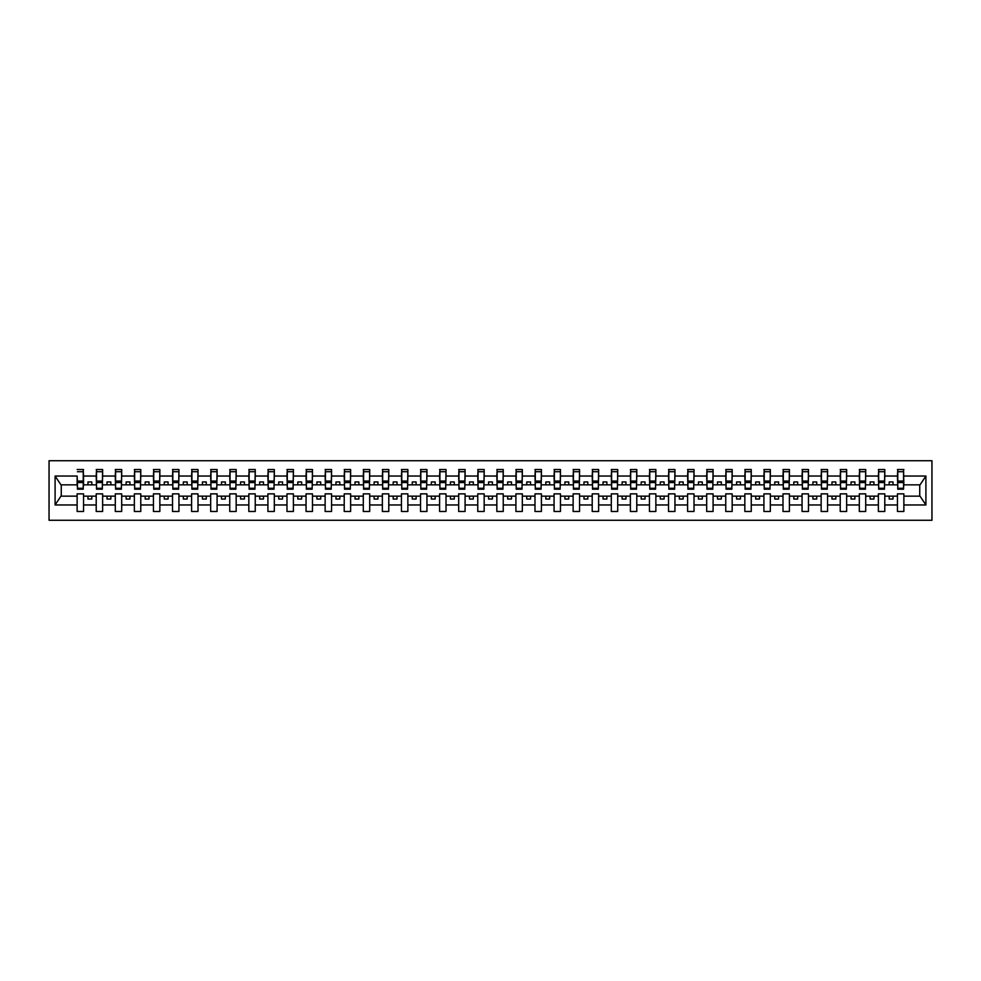 <?xml version="1.0" encoding="UTF-8"?>
<svg xmlns="http://www.w3.org/2000/svg" width="981" height="981" viewBox="0 0 981 981"><rect width="100%" height="100%" fill="white"/><g stroke="black" fill="none" stroke-linecap="round" stroke-linejoin="round"><path stroke-width="1.47" d="M49.05 520.261L931.95 520.261L931.95 460.739L49.05 460.739L49.05 520.261M903.562 487.14L903.869 484.847L920.043 484.847L925.905 476.043L925.905 504.957L903.869 504.957L903.869 493.86L897.456 493.86L897.456 496.153L884.788 496.153L884.788 493.86L878.375 493.86L878.375 496.153L865.708 496.153L865.708 493.86L859.307 493.86L859.307 496.153L846.64 496.153L846.64 493.86L840.227 493.86L840.227 496.153L827.559 496.153L827.559 493.86L821.146 493.86L821.146 496.153L808.479 496.153L808.479 493.86L802.066 493.86L802.066 496.153L789.398 496.153L789.398 493.86L782.997 493.86L782.997 496.153L770.33 496.153L770.33 493.86L763.917 493.86L763.917 496.153L751.25 496.153L751.25 493.86L744.837 493.86L744.837 496.153L732.169 496.153L732.169 493.86L725.756 493.86L725.756 496.153L713.089 496.153L713.089 493.86L706.688 493.86L706.688 496.153L694.021 496.153L694.021 493.86L687.607 493.86L687.607 496.153L674.94 496.153L674.94 493.86L668.527 493.86L668.527 496.153L655.86 496.153L655.86 493.86L649.447 493.86L649.447 496.153L636.779 496.153L636.779 493.86L630.378 493.86L630.378 496.153L617.711 496.153L617.711 493.86L611.298 493.86L611.298 496.153L598.631 496.153L598.631 493.86L592.217 493.86L592.217 496.153L579.55 496.153L579.55 493.86L573.137 493.86L573.137 496.153L560.47 496.153L560.47 493.86L554.069 493.86L554.069 496.153L541.402 496.153L541.402 493.86L534.988 493.86L534.988 496.153L522.321 496.153L522.321 493.86L515.908 493.86L515.908 496.153L503.241 496.153L503.241 493.86L496.84 493.86L496.84 496.153L484.16 496.153L484.16 493.86L477.759 493.86L477.759 496.153L465.092 496.153L465.092 493.86L458.679 493.86L458.679 496.153L446.012 496.153L446.012 493.86L439.598 493.86L439.598 496.153L426.931 496.153L426.931 493.86L420.53 493.86L420.53 496.153L407.863 496.153L407.863 493.86L401.45 493.86L401.45 496.153L388.783 496.153L388.783 493.86L382.369 493.86L382.369 496.153L369.702 496.153L369.702 493.86L363.289 493.86L363.289 496.153L350.622 496.153L350.622 493.86L344.221 493.86L344.221 496.153L331.553 496.153L331.553 493.86L325.14 493.86L325.14 496.153L312.473 496.153L312.473 493.86L306.06 493.86L306.06 496.153L293.393 496.153L293.393 493.86L286.979 493.86L286.979 496.153L274.312 496.153L274.312 493.86L267.911 493.86L267.911 496.153L255.244 496.153L255.244 493.86L248.831 493.86L248.831 496.153L236.163 496.153L236.163 493.86L229.75 493.86L229.75 496.153L217.083 496.153L217.083 493.86L210.67 493.86L210.67 496.153L198.003 496.153L198.003 493.86L191.602 493.86L191.602 496.153L178.934 496.153L178.934 493.86L172.521 493.86L172.521 496.153L159.854 496.153L159.854 493.86L153.441 493.86L153.441 496.153L140.774 496.153L140.774 493.86L134.36 493.86L134.36 496.153L121.693 496.153L121.693 493.86L115.292 493.86L115.292 496.153L102.625 496.153L102.625 493.86L96.212 493.86L96.212 496.153L83.544 496.153L83.544 493.86L77.131 493.86L77.131 496.153L60.957 496.153L55.095 504.957L55.095 476.043L60.957 484.847L77.131 484.847L77.131 476.043L55.095 476.043M903.869 504.957L903.869 511.481L897.456 511.481L897.456 496.153M897.456 504.957L884.788 504.957L884.788 511.481L878.375 511.481L878.375 496.153M884.788 504.957L884.788 496.153M878.375 504.957L865.708 504.957L865.708 511.481L859.307 511.481L859.307 496.153M865.708 504.957L865.708 496.153M859.307 504.957L846.64 504.957L846.64 511.481L840.227 511.481L840.227 496.153M846.64 504.957L846.64 496.153M840.227 504.957L827.559 504.957L827.559 511.481L821.146 511.481L821.146 496.153M827.559 504.957L827.559 496.153M821.146 504.957L808.479 504.957L808.479 511.481L802.066 511.481L802.066 496.153M808.479 504.957L808.479 496.153M802.066 504.957L789.398 504.957L789.398 511.481L782.997 511.481L782.997 496.153M789.398 504.957L789.398 496.153M782.997 504.957L770.33 504.957L770.33 511.481L763.917 511.481L763.917 496.153M770.33 504.957L770.33 496.153M763.917 504.957L751.25 504.957L751.25 511.481L744.837 511.481L744.837 496.153M751.25 504.957L751.25 496.153M744.837 504.957L732.169 504.957L732.169 511.481L725.756 511.481L725.756 496.153M732.169 504.957L732.169 496.153M725.756 504.957L713.089 504.957L713.089 511.481L706.688 511.481L706.688 496.153M713.089 504.957L713.089 496.153M706.688 504.957L694.021 504.957L694.021 511.481L687.607 511.481L687.607 496.153M694.021 504.957L694.021 496.153M687.607 504.957L674.94 504.957L674.94 511.481L668.527 511.481L668.527 496.153M674.94 504.957L674.94 496.153M668.527 504.957L655.86 504.957L655.86 511.481L649.447 511.481L649.447 496.153M655.86 504.957L655.86 496.153M649.447 504.957L636.779 504.957L636.779 511.481L630.378 511.481L630.378 496.153M636.779 504.957L636.779 496.153M630.378 504.957L617.711 504.957L617.711 511.481L611.298 511.481L611.298 496.153M617.711 504.957L617.711 496.153M611.298 504.957L598.631 504.957L598.631 511.481L592.217 511.481L592.217 496.153M598.631 504.957L598.631 496.153M592.217 504.957L579.55 504.957L579.55 511.481L573.137 511.481L573.137 496.153M579.55 504.957L579.55 496.153M573.137 504.957L560.47 504.957L560.47 511.481L554.069 511.481L554.069 496.153M560.47 504.957L560.47 496.153M554.069 504.957L541.402 504.957L541.402 511.481L534.988 511.481L534.988 496.153M541.402 504.957L541.402 496.153M534.988 504.957L522.321 504.957L522.321 511.481L515.908 511.481L515.908 496.153M522.321 504.957L522.321 496.153M515.908 504.957L503.241 504.957L503.241 511.481L496.84 511.481L496.84 496.153M503.241 504.957L503.241 496.153M496.84 504.957L484.16 504.957L484.16 511.481L477.759 511.481L477.759 496.153M484.16 504.957L484.16 496.153M477.759 504.957L465.092 504.957L465.092 511.481L458.679 511.481L458.679 496.153M465.092 504.957L465.092 496.153M458.679 504.957L446.012 504.957L446.012 511.481L439.598 511.481L439.598 496.153M446.012 504.957L446.012 496.153M439.598 504.957L426.931 504.957L426.931 511.481L420.53 511.481L420.53 496.153M426.931 504.957L426.931 496.153M420.53 504.957L407.863 504.957L407.863 511.481L401.45 511.481L401.45 496.153M407.863 504.957L407.863 496.153M401.45 504.957L388.783 504.957L388.783 511.481L382.369 511.481L382.369 496.153M388.783 504.957L388.783 496.153M382.369 504.957L369.702 504.957L369.702 511.481L363.289 511.481L363.289 496.153M369.702 504.957L369.702 496.153M363.289 504.957L350.622 504.957L350.622 511.481L344.221 511.481L344.221 496.153M350.622 504.957L350.622 496.153M344.221 504.957L331.553 504.957L331.553 511.481L325.14 511.481L325.14 496.153M331.553 504.957L331.553 496.153M325.14 504.957L312.473 504.957L312.473 511.481L306.06 511.481L306.06 496.153M312.473 504.957L312.473 496.153M306.06 504.957L293.393 504.957L293.393 511.481L286.979 511.481L286.979 496.153M293.393 504.957L293.393 496.153M286.979 504.957L274.312 504.957L274.312 511.481L267.911 511.481L267.911 496.153M274.312 504.957L274.312 496.153M267.911 504.957L255.244 504.957L255.244 511.481L248.831 511.481L248.831 496.153M255.244 504.957L255.244 496.153M248.831 504.957L236.163 504.957L236.163 511.481L229.75 511.481L229.75 496.153M236.163 504.957L236.163 496.153M229.75 504.957L217.083 504.957L217.083 511.481L210.67 511.481L210.67 496.153M217.083 504.957L217.083 496.153M210.67 504.957L198.003 504.957L198.003 511.481L191.602 511.481L191.602 496.153M198.003 504.957L198.003 496.153M191.602 504.957L178.934 504.957L178.934 511.481L172.521 511.481L172.521 496.153M178.934 504.957L178.934 496.153M172.521 504.957L159.854 504.957L159.854 511.481L153.441 511.481L153.441 496.153M159.854 504.957L159.854 496.153M153.441 504.957L140.774 504.957L140.774 511.481L134.36 511.481L134.36 496.153M140.774 504.957L140.774 496.153M134.36 504.957L121.693 504.957L121.693 511.481L115.292 511.481L115.292 496.153M121.693 504.957L121.693 496.153M115.292 504.957L102.625 504.957L102.625 511.481L96.212 511.481L96.212 496.153M102.625 504.957L102.625 496.153M897.762 488.28L903.562 488.28L903.562 489.2L897.762 489.2L897.762 469.519L897.456 476.043L884.788 476.043L884.482 487.14M897.762 487.14L897.456 476.043M878.682 488.28L884.482 488.28L884.482 489.2L878.682 489.2L878.682 469.519L878.375 476.043L865.708 476.043L865.414 487.14M878.682 487.14L878.375 476.043M859.614 488.28L865.414 488.28L865.414 489.2L859.614 489.2L859.614 469.519L859.307 476.043L846.64 476.043L846.333 487.14M859.614 487.14L859.307 476.043M840.533 488.28L846.333 488.28L846.333 489.2L840.533 489.2L840.533 469.519L840.227 476.043L827.559 476.043L827.253 487.14M840.533 487.14L840.227 476.043M821.453 488.28L827.253 488.28L827.253 489.2L821.453 489.2L821.453 469.519L821.146 476.043L808.479 476.043L808.172 487.14M821.453 487.14L821.146 476.043M802.372 488.28L808.172 488.28L808.172 489.2L802.372 489.2L802.372 469.519L802.066 476.043L789.398 476.043L789.104 487.14M802.372 487.14L802.066 476.043M783.304 488.28L789.104 488.28L789.104 489.2L783.304 489.2L783.304 469.519L782.997 476.043L770.33 476.043L770.024 487.14M783.304 487.14L782.997 476.043M764.224 488.28L770.024 488.28L770.024 489.2L764.224 489.2L764.224 469.519L763.917 476.043L751.25 476.043L750.943 487.14M764.224 487.14L763.917 476.043M745.143 488.28L750.943 488.28L750.943 489.2L745.143 489.2L745.143 469.519L744.837 476.043L732.169 476.043L731.863 487.14M745.143 487.14L744.837 476.043M726.063 488.28L731.863 488.28L731.863 489.2L726.063 489.2L726.063 469.519L725.756 476.043L713.089 476.043L712.795 487.14M726.063 487.14L725.756 476.043M706.994 488.28L712.795 488.28L712.795 489.2L706.994 489.2L706.994 469.519L706.688 476.043L694.021 476.043L693.714 487.14M706.994 487.14L706.688 476.043M687.914 488.28L693.714 488.28L693.714 489.2L687.914 489.2L687.914 469.519L687.607 476.043L674.94 476.043L674.634 487.14M687.914 487.14L687.607 476.043M668.834 488.28L674.634 488.28L674.634 489.2L668.834 489.2L668.834 469.519L668.527 476.043L655.86 476.043L655.553 487.14M668.834 487.14L668.527 476.043M649.753 488.28L655.553 488.28L655.553 489.2L649.753 489.2L649.753 469.519L649.447 476.043L636.779 476.043L636.485 487.14M649.753 487.14L649.447 476.043M630.685 488.28L636.485 488.28L636.485 489.2L630.685 489.2L630.685 469.519L630.378 476.043L617.711 476.043L617.405 487.14M630.685 487.14L630.378 476.043M611.604 488.28L617.405 488.28L617.405 489.2L611.604 489.2L611.604 469.519L611.298 476.043L598.631 476.043L598.324 487.14M611.604 487.14L611.298 476.043M592.524 488.28L598.324 488.28L598.324 489.2L592.524 489.2L592.524 469.519L592.217 476.043L579.55 476.043L579.244 487.14M592.524 487.14L592.217 476.043M573.444 488.28L579.244 488.28L579.244 489.2L573.444 489.2L573.444 469.519L573.137 476.043L560.47 476.043L560.176 487.14M573.444 487.14L573.137 476.043M554.375 488.28L560.176 488.28L560.176 489.2L554.375 489.2L554.375 469.519L554.069 476.043L541.402 476.043L541.095 487.14M554.375 487.14L554.069 476.043M535.295 488.28L541.095 488.28L541.095 489.2L535.295 489.2L535.295 469.519L534.988 476.043L522.321 476.043L522.015 487.14M535.295 487.14L534.988 476.043M516.214 488.28L522.015 488.28L522.015 489.2L516.214 489.2L516.214 469.519L515.908 476.043L503.241 476.043L502.934 487.14M516.214 487.14L515.908 476.043M497.134 488.28L502.934 488.28L502.934 489.2L497.134 489.2L497.134 469.519L496.84 476.043L484.16 476.043L483.866 487.14M497.134 487.14L496.84 476.043M478.066 488.28L483.866 488.28L483.866 489.2L478.066 489.2L478.066 469.519L477.759 476.043L465.092 476.043L464.786 487.14M478.066 487.14L477.759 476.043M458.985 488.28L464.786 488.28L464.786 489.2L458.985 489.2L458.985 469.519L458.679 476.043L446.012 476.043L445.705 487.14M458.985 487.14L458.679 476.043M439.905 488.28L445.705 488.28L445.705 489.2L439.905 489.2L439.905 469.519L439.598 476.043L426.931 476.043L426.625 487.14M439.905 487.14L439.598 476.043M420.824 488.28L426.625 488.28L426.625 489.2L420.824 489.2L420.824 469.519L420.53 476.043L407.863 476.043L407.556 487.14M420.824 487.14L420.53 476.043M401.756 488.28L407.556 488.28L407.556 489.2L401.756 489.2L401.756 469.519L401.45 476.043L388.783 476.043L388.476 487.14M401.756 487.14L401.45 476.043M382.676 488.28L388.476 488.28L388.476 489.2L382.676 489.2L382.676 469.519L382.369 476.043L369.702 476.043L369.396 487.14M382.676 487.14L382.369 476.043M363.595 488.28L369.396 488.28L369.396 489.2L363.595 489.2L363.595 469.519L363.289 476.043L350.622 476.043L350.315 487.14M363.595 487.14L363.289 476.043M344.515 488.28L350.315 488.28L350.315 489.2L344.515 489.2L344.515 469.519L344.221 476.043L331.553 476.043L331.247 487.14M344.515 487.14L344.221 476.043M325.447 488.28L331.247 488.28L331.247 489.2L325.447 489.2L325.447 469.519L325.14 476.043L312.473 476.043L312.166 487.14M325.447 487.14L325.14 476.043M306.366 488.28L312.166 488.28L312.166 489.2L306.366 489.2L306.366 469.519L306.06 476.043L293.393 476.043L293.086 487.14M306.366 487.14L306.06 476.043M287.286 488.28L293.086 488.28L293.086 489.2L287.286 489.2L287.286 469.519L286.979 476.043L274.312 476.043L274.006 487.14M287.286 487.14L286.979 476.043M268.205 488.28L274.006 488.28L274.006 489.2L268.205 489.2L268.205 469.519L267.911 476.043L255.244 476.043L254.937 487.14M268.205 487.14L267.911 476.043M249.137 488.28L254.937 488.28L254.937 489.2L249.137 489.2L249.137 469.519L248.831 476.043L236.163 476.043L235.857 487.14M249.137 487.14L248.831 476.043M230.057 488.28L235.857 488.28L235.857 489.2L230.057 489.2L230.057 469.519L229.75 476.043L217.083 476.043L216.776 487.14M230.057 487.14L229.75 476.043M210.976 488.28L216.776 488.28L216.776 489.2L210.976 489.2L210.976 469.519L210.67 476.043L198.003 476.043L197.696 487.14M210.976 487.14L210.67 476.043M191.896 488.28L197.696 488.28L197.696 489.2L191.896 489.2L191.896 469.519L191.602 476.043L178.934 476.043L178.628 487.14M191.896 487.14L191.602 476.043M172.828 488.28L178.628 488.28L178.628 489.2L172.828 489.2L172.828 469.519L172.521 476.043L159.854 476.043L159.547 487.14M172.828 487.14L172.521 476.043M153.747 488.28L159.547 488.28L159.547 489.2L153.747 489.2L153.747 469.519L153.441 476.043L140.774 476.043L140.467 487.14M153.747 487.14L153.441 476.043M134.667 488.28L140.467 488.28L140.467 489.2L134.667 489.2L134.667 469.519L134.36 476.043L121.693 476.043L121.386 487.14M134.667 487.14L134.36 476.043M115.586 488.28L121.386 488.28L121.386 489.2L115.586 489.2L115.586 469.519L115.292 476.043L102.625 476.043L102.318 487.14M115.586 487.14L115.292 476.043M96.518 488.28L102.318 488.28L102.318 489.2L96.518 489.2L96.518 469.519L96.212 476.043L83.544 476.043L83.238 469.519L83.238 489.2L77.438 489.2L77.438 482.554L83.238 482.554M96.518 487.14L96.212 476.043M96.212 504.957L83.544 504.957L83.544 511.481L77.131 511.481L77.131 496.153M83.544 504.957L83.544 496.153M77.438 482.554L77.131 476.043M77.131 484.847L77.438 487.14M903.869 484.847L903.562 469.519L903.562 488.28M878.375 469.519L884.788 469.519L884.788 476.043M859.307 469.519L865.708 469.519L865.708 476.043M840.227 469.519L846.64 469.519L846.64 476.043M821.146 469.519L827.559 469.519L827.559 476.043M802.066 469.519L808.479 469.519L808.479 476.043M782.997 469.519L789.398 469.519L789.398 476.043M763.917 469.519L770.33 469.519L770.33 476.043M744.837 469.519L751.25 469.519L751.25 476.043M725.756 469.519L732.169 469.519L732.169 476.043M706.688 469.519L713.089 469.519L713.089 476.043M687.607 469.519L694.021 469.519L694.021 476.043M668.527 469.519L674.94 469.519L674.94 476.043M649.447 469.519L655.86 469.519L655.86 476.043M630.378 469.519L636.779 469.519L636.779 476.043M611.298 469.519L617.711 469.519L617.711 476.043M592.217 469.519L598.631 469.519L598.631 476.043M573.137 469.519L579.55 469.519L579.55 476.043M554.069 469.519L560.47 469.519L560.47 476.043M534.988 469.519L541.402 469.519L541.402 476.043M515.908 469.519L522.321 469.519L522.321 476.043M496.84 469.519L503.241 469.519L503.241 476.043M477.759 469.519L484.16 469.519L484.16 476.043M458.679 469.519L465.092 469.519L465.092 476.043M439.598 469.519L446.012 469.519L446.012 476.043M420.53 469.519L426.931 469.519L426.931 476.043M401.45 469.519L407.863 469.519L407.863 476.043M382.369 469.519L388.783 469.519L388.783 476.043M363.289 469.519L369.702 469.519L369.702 476.043M344.221 469.519L350.622 469.519L350.622 476.043M325.14 469.519L331.553 469.519L331.553 476.043M306.06 469.519L312.473 469.519L312.473 476.043M286.979 469.519L293.393 469.519L293.393 476.043M267.911 469.519L274.312 469.519L274.312 476.043M248.831 469.519L255.244 469.519L255.244 476.043M229.75 469.519L236.163 469.519L236.163 476.043M210.67 469.519L217.083 469.519L217.083 476.043M191.602 469.519L198.003 469.519L198.003 476.043M172.521 469.519L178.934 469.519L178.934 476.043M153.441 469.519L159.854 469.519L159.854 476.043M134.36 469.519L140.774 469.519L140.774 476.043M115.292 469.519L121.693 469.519L121.693 476.043M96.212 469.519L102.625 469.519L102.625 476.043M925.905 476.043L903.869 476.043M77.131 504.957L55.095 504.957M77.131 469.519L83.544 469.519M897.456 469.519L903.869 469.519M897.456 484.847L893.029 484.847L893.029 481.953L889.215 481.953L889.215 484.847L893.029 484.847M889.215 484.847L884.788 484.847M889.215 496.153L889.215 499.047L893.029 499.047L893.029 496.153M878.375 484.847L873.961 484.847L873.961 481.953L870.135 481.953L870.135 484.847L873.961 484.847M870.135 484.847L865.708 484.847M870.135 496.153L870.135 499.047L873.961 499.047L873.961 496.153M859.307 484.847L854.88 484.847L854.88 481.953L851.067 481.953L851.067 484.847L854.88 484.847M851.067 484.847L846.64 484.847M851.067 496.153L851.067 499.047L854.88 499.047L854.88 496.153M840.227 484.847L835.8 484.847L835.8 481.953L831.986 481.953L831.986 484.847L835.8 484.847M831.986 484.847L827.559 484.847M831.986 496.153L831.986 499.047L835.8 499.047L835.8 496.153M821.146 484.847L816.719 484.847L816.719 481.953L812.906 481.953L812.906 484.847L816.719 484.847M812.906 484.847L808.479 484.847M812.906 496.153L812.906 499.047L816.719 499.047L816.719 496.153M802.066 484.847L797.651 484.847L797.651 481.953L793.825 481.953L793.825 484.847L797.651 484.847M793.825 484.847L789.398 484.847M793.825 496.153L793.825 499.047L797.651 499.047L797.651 496.153M782.997 484.847L778.571 484.847L778.571 481.953L774.757 481.953L774.757 484.847L778.571 484.847M774.757 484.847L770.33 484.847M774.757 496.153L774.757 499.047L778.571 499.047L778.571 496.153M763.917 484.847L759.49 484.847L759.49 481.953L755.677 481.953L755.677 484.847L759.49 484.847M755.677 484.847L751.25 484.847M755.677 496.153L755.677 499.047L759.49 499.047L759.49 496.153M744.837 484.847L740.41 484.847L740.41 481.953L736.596 481.953L736.596 484.847L740.41 484.847M736.596 484.847L732.169 484.847M736.596 496.153L736.596 499.047L740.41 499.047L740.41 496.153M725.756 484.847L721.342 484.847L721.342 481.953L717.516 481.953L717.516 484.847L721.342 484.847M717.516 484.847L713.089 484.847M717.516 496.153L717.516 499.047L721.342 499.047L721.342 496.153M706.688 484.847L702.261 484.847L702.261 481.953L698.447 481.953L698.447 484.847L702.261 484.847M698.447 484.847L694.021 484.847M698.447 496.153L698.447 499.047L702.261 499.047L702.261 496.153M687.607 484.847L683.181 484.847L683.181 481.953L679.367 481.953L679.367 484.847L683.181 484.847M679.367 484.847L674.94 484.847M679.367 496.153L679.367 499.047L683.181 499.047L683.181 496.153M668.527 484.847L664.1 484.847L664.1 481.953L660.287 481.953L660.287 484.847L664.1 484.847M660.287 484.847L655.86 484.847M660.287 496.153L660.287 499.047L664.1 499.047L664.1 496.153M649.447 484.847L645.032 484.847L645.032 481.953L641.206 481.953L641.206 484.847L645.032 484.847M641.206 484.847L636.779 484.847M641.206 496.153L641.206 499.047L645.032 499.047L645.032 496.153M630.378 484.847L625.952 484.847L625.952 481.953L622.138 481.953L622.138 484.847L625.952 484.847M622.138 484.847L617.711 484.847M622.138 496.153L622.138 499.047L625.952 499.047L625.952 496.153M611.298 484.847L606.871 484.847L606.871 481.953L603.057 481.953L603.057 484.847L606.871 484.847M603.057 484.847L598.631 484.847M603.057 496.153L603.057 499.047L606.871 499.047L606.871 496.153M592.217 484.847L587.791 484.847L587.791 481.953L583.977 481.953L583.977 484.847L587.791 484.847M583.977 484.847L579.55 484.847M583.977 496.153L583.977 499.047L587.791 499.047L587.791 496.153M573.137 484.847L568.722 484.847L568.722 481.953L564.897 481.953L564.897 484.847L568.722 484.847M564.897 484.847L560.47 484.847M564.897 496.153L564.897 499.047L568.722 499.047L568.722 496.153M554.069 484.847L549.642 484.847L549.642 481.953L545.828 481.953L545.828 484.847L549.642 484.847M545.828 484.847L541.402 484.847M545.828 496.153L545.828 499.047L549.642 499.047L549.642 496.153M534.988 484.847L530.562 484.847L530.562 481.953L526.748 481.953L526.748 484.847L530.562 484.847M526.748 484.847L522.321 484.847M526.748 496.153L526.748 499.047L530.562 499.047L530.562 496.153M515.908 484.847L511.481 484.847L511.481 481.953L507.668 481.953L507.668 484.847L511.481 484.847M507.668 484.847L503.241 484.847M507.668 496.153L507.668 499.047L511.481 499.047L511.481 496.153M496.84 484.847L492.413 484.847L492.413 481.953L488.587 481.953L488.587 484.847L492.413 484.847M488.587 484.847L484.16 484.847M488.587 496.153L488.587 499.047L492.413 499.047L492.413 496.153M477.759 484.847L473.333 484.847L473.333 481.953L469.519 481.953L469.519 484.847L473.333 484.847M469.519 484.847L465.092 484.847M469.519 496.153L469.519 499.047L473.333 499.047L473.333 496.153M458.679 484.847L454.252 484.847L454.252 481.953L450.438 481.953L450.438 484.847L454.252 484.847M450.438 484.847L446.012 484.847M450.438 496.153L450.438 499.047L454.252 499.047L454.252 496.153M439.598 484.847L435.172 484.847L435.172 481.953L431.358 481.953L431.358 484.847L435.172 484.847M431.358 484.847L426.931 484.847M431.358 496.153L431.358 499.047L435.172 499.047L435.172 496.153M420.53 484.847L416.103 484.847L416.103 481.953L412.278 481.953L412.278 484.847L416.103 484.847M412.278 484.847L407.863 484.847M412.278 496.153L412.278 499.047L416.103 499.047L416.103 496.153M401.45 484.847L397.023 484.847L397.023 481.953L393.209 481.953L393.209 484.847L397.023 484.847M393.209 484.847L388.783 484.847M393.209 496.153L393.209 499.047L397.023 499.047L397.023 496.153M382.369 484.847L377.943 484.847L377.943 481.953L374.129 481.953L374.129 484.847L377.943 484.847M374.129 484.847L369.702 484.847M374.129 496.153L374.129 499.047L377.943 499.047L377.943 496.153M363.289 484.847L358.862 484.847L358.862 481.953L355.048 481.953L355.048 484.847L358.862 484.847M355.048 484.847L350.622 484.847M355.048 496.153L355.048 499.047L358.862 499.047L358.862 496.153M344.221 484.847L339.794 484.847L339.794 481.953L335.968 481.953L335.968 484.847L339.794 484.847M335.968 484.847L331.553 484.847M335.968 496.153L335.968 499.047L339.794 499.047L339.794 496.153M325.14 484.847L320.713 484.847L320.713 481.953L316.9 481.953L316.9 484.847L320.713 484.847M316.9 484.847L312.473 484.847M316.9 496.153L316.9 499.047L320.713 499.047L320.713 496.153M306.06 484.847L301.633 484.847L301.633 481.953L297.819 481.953L297.819 484.847L301.633 484.847M297.819 484.847L293.393 484.847M297.819 496.153L297.819 499.047L301.633 499.047L301.633 496.153M286.979 484.847L282.553 484.847L282.553 481.953L278.739 481.953L278.739 484.847L282.553 484.847M278.739 484.847L274.312 484.847M278.739 496.153L278.739 499.047L282.553 499.047L282.553 496.153M267.911 484.847L263.484 484.847L263.484 481.953L259.658 481.953L259.658 484.847L263.484 484.847M259.658 484.847L255.244 484.847M259.658 496.153L259.658 499.047L263.484 499.047L263.484 496.153M248.831 484.847L244.404 484.847L244.404 481.953L240.59 481.953L240.59 484.847L244.404 484.847M240.59 484.847L236.163 484.847M240.59 496.153L240.59 499.047L244.404 499.047L244.404 496.153M229.75 484.847L225.323 484.847L225.323 481.953L221.51 481.953L221.51 484.847L225.323 484.847M221.51 484.847L217.083 484.847M221.51 496.153L221.51 499.047L225.323 499.047L225.323 496.153M210.67 484.847L206.243 484.847L206.243 481.953L202.429 481.953L202.429 484.847L206.243 484.847M202.429 484.847L198.003 484.847M202.429 496.153L202.429 499.047L206.243 499.047L206.243 496.153M191.602 484.847L187.175 484.847L187.175 481.953L183.349 481.953L183.349 484.847L187.175 484.847M183.349 484.847L178.934 484.847M183.349 496.153L183.349 499.047L187.175 499.047L187.175 496.153M172.521 484.847L168.094 484.847L168.094 481.953L164.281 481.953L164.281 484.847L168.094 484.847M164.281 484.847L159.854 484.847M164.281 496.153L164.281 499.047L168.094 499.047L168.094 496.153M153.441 484.847L149.014 484.847L149.014 481.953L145.2 481.953L145.2 484.847L149.014 484.847M145.2 484.847L140.774 484.847M145.2 496.153L145.2 499.047L149.014 499.047L149.014 496.153M134.36 484.847L129.933 484.847L129.933 481.953L126.12 481.953L126.12 484.847L129.933 484.847M126.12 484.847L121.693 484.847M126.12 496.153L126.12 499.047L129.933 499.047L129.933 496.153M115.292 484.847L110.865 484.847L110.865 481.953L107.039 481.953L107.039 484.847L110.865 484.847M107.039 484.847L102.625 484.847M107.039 496.153L107.039 499.047L110.865 499.047L110.865 496.153M96.212 484.847L91.785 484.847L91.785 481.953L87.971 481.953L87.971 484.847L91.785 484.847M87.971 484.847L83.544 484.847L83.544 476.043M87.971 496.153L87.971 499.047L91.785 499.047L91.785 496.153M83.544 484.847L83.238 487.14M925.905 504.957L920.043 496.153L903.869 496.153M61.263 484.847L61.263 496.153M919.737 496.153L919.737 484.847M77.438 481.058L83.238 481.058M102.625 469.519L102.318 488.28M96.518 482.554L102.318 482.554M96.518 481.058L102.318 481.058M121.693 469.519L121.386 488.28M115.586 482.554L121.386 482.554M115.586 481.058L121.386 481.058M140.774 469.519L140.467 488.28M134.667 482.554L140.467 482.554M134.667 481.058L140.467 481.058M159.854 469.519L159.547 488.28M153.747 482.554L159.547 482.554M153.747 481.058L159.547 481.058M178.934 469.519L178.628 488.28M172.828 482.554L178.628 482.554M172.828 481.058L178.628 481.058M198.003 469.519L197.696 488.28M191.896 482.554L197.696 482.554M191.896 481.058L197.696 481.058M217.083 469.519L216.776 488.28M210.976 482.554L216.776 482.554M210.976 481.058L216.776 481.058M236.163 469.519L235.857 488.28M230.057 482.554L235.857 482.554M230.057 481.058L235.857 481.058M255.244 469.519L254.937 488.28M249.137 482.554L254.937 482.554M249.137 481.058L254.937 481.058M274.312 469.519L274.006 488.28M268.205 482.554L274.006 482.554M268.205 481.058L274.006 481.058M293.393 469.519L293.086 488.28M287.286 482.554L293.086 482.554M287.286 481.058L293.086 481.058M312.473 469.519L312.166 488.28M306.366 482.554L312.166 482.554M306.366 481.058L312.166 481.058M331.553 469.519L331.247 488.28M325.447 482.554L331.247 482.554M325.447 481.058L331.247 481.058M350.622 469.519L350.315 488.28M344.515 482.554L350.315 482.554M344.515 481.058L350.315 481.058M369.702 469.519L369.396 488.28M363.595 482.554L369.396 482.554M363.595 481.058L369.396 481.058M388.783 469.519L388.476 488.28M382.676 482.554L388.476 482.554M382.676 481.058L388.476 481.058M407.863 469.519L407.556 488.28M401.756 482.554L407.556 482.554M401.756 481.058L407.556 481.058M426.931 469.519L426.625 488.28M420.824 482.554L426.625 482.554M420.824 481.058L426.625 481.058M446.012 469.519L445.705 488.28M439.905 482.554L445.705 482.554M439.905 481.058L445.705 481.058M465.092 469.519L464.786 488.28M458.985 482.554L464.786 482.554M458.985 481.058L464.786 481.058M484.16 469.519L483.866 488.28M478.066 482.554L483.866 482.554M478.066 481.058L483.866 481.058M503.241 469.519L502.934 488.28M497.134 482.554L502.934 482.554M497.134 481.058L502.934 481.058M522.321 469.519L522.015 488.28M516.214 482.554L522.015 482.554M516.214 481.058L522.015 481.058M541.402 469.519L541.095 488.28M535.295 482.554L541.095 482.554M535.295 481.058L541.095 481.058M560.47 469.519L560.176 488.28M554.375 482.554L560.176 482.554M554.375 481.058L560.176 481.058M579.55 469.519L579.244 488.28M573.444 482.554L579.244 482.554M573.444 481.058L579.244 481.058M598.631 469.519L598.324 488.28M592.524 482.554L598.324 482.554M592.524 481.058L598.324 481.058M617.711 469.519L617.405 488.28M611.604 482.554L617.405 482.554M611.604 481.058L617.405 481.058M636.779 469.519L636.485 488.28M630.685 482.554L636.485 482.554M630.685 481.058L636.485 481.058M655.86 469.519L655.553 488.28M649.753 482.554L655.553 482.554M649.753 481.058L655.553 481.058M674.94 469.519L674.634 488.28M668.834 482.554L674.634 482.554M668.834 481.058L674.634 481.058M694.021 469.519L693.714 488.28M687.914 482.554L693.714 482.554M687.914 481.058L693.714 481.058M713.089 469.519L712.795 488.28M706.994 482.554L712.795 482.554M706.994 481.058L712.795 481.058M732.169 469.519L731.863 488.28M726.063 482.554L731.863 482.554M726.063 481.058L731.863 481.058M751.25 469.519L750.943 488.28M745.143 482.554L750.943 482.554M745.143 481.058L750.943 481.058M770.33 469.519L770.024 488.28M764.224 482.554L770.024 482.554M764.224 481.058L770.024 481.058M789.398 469.519L789.104 488.28M783.304 482.554L789.104 482.554M783.304 481.058L789.104 481.058M808.479 469.519L808.172 488.28M802.372 482.554L808.172 482.554M802.372 481.058L808.172 481.058M827.559 469.519L827.253 488.28M821.453 482.554L827.253 482.554M821.453 481.058L827.253 481.058M846.64 469.519L846.333 488.28M840.533 482.554L846.333 482.554M840.533 481.058L846.333 481.058M865.708 469.519L865.414 488.28M859.614 482.554L865.414 482.554M859.614 481.058L865.414 481.058M884.788 469.519L884.482 488.28M878.682 482.554L884.482 482.554M878.682 481.058L884.482 481.058M897.762 482.554L903.562 482.554M897.762 481.058L903.562 481.058M77.438 488.28L83.238 488.28M77.438 471.726L83.238 471.726M96.518 471.726L102.318 471.726M115.586 471.726L121.386 471.726M134.667 471.726L140.467 471.726M153.747 471.726L159.547 471.726M172.828 471.726L178.628 471.726M191.896 471.726L197.696 471.726M210.976 471.726L216.776 471.726M230.057 471.726L235.857 471.726M249.137 471.726L254.937 471.726M268.205 471.726L274.006 471.726M287.286 471.726L293.086 471.726M306.366 471.726L312.166 471.726M325.447 471.726L331.247 471.726M344.515 471.726L350.315 471.726M363.595 471.726L369.396 471.726M382.676 471.726L388.476 471.726M401.756 471.726L407.556 471.726M420.824 471.726L426.625 471.726M439.905 471.726L445.705 471.726M458.985 471.726L464.786 471.726M478.066 471.726L483.866 471.726M497.134 471.726L502.934 471.726M516.214 471.726L522.015 471.726M535.295 471.726L541.095 471.726M554.375 471.726L560.176 471.726M573.444 471.726L579.244 471.726M592.524 471.726L598.324 471.726M611.604 471.726L617.405 471.726M630.685 471.726L636.485 471.726M649.753 471.726L655.553 471.726M668.834 471.726L674.634 471.726M687.914 471.726L693.714 471.726M706.994 471.726L712.795 471.726M726.063 471.726L731.863 471.726M745.143 471.726L750.943 471.726M764.224 471.726L770.024 471.726M783.304 471.726L789.104 471.726M802.372 471.726L808.172 471.726M821.453 471.726L827.253 471.726M840.533 471.726L846.333 471.726M859.614 471.726L865.414 471.726M878.682 471.726L884.482 471.726M897.762 471.726L903.562 471.726"/></g></svg>
